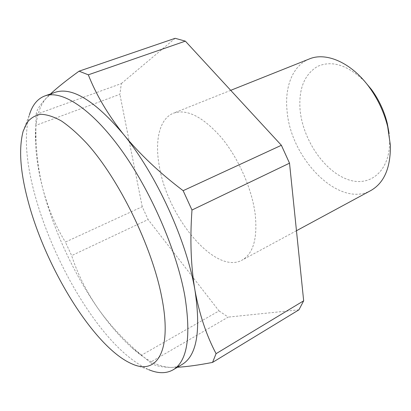 <?xml version="1.0" encoding="UTF-8"?>
<svg xmlns="http://www.w3.org/2000/svg" width="411" height="411" viewBox="0 0 411 411"><rect width="100%" height="100%" fill="white"/><g stroke="black" fill="none" stroke-linecap="round" stroke-linejoin="round"><path stroke-width="0.31" stroke-dasharray="2.06 1.54" d="M309.298 58.968C292.689 65.508 284.51 86.87 287.068 110.795C290.531 158.661 338.977 208.485 370.856 190.524M159.36 166.388C167.539 217.327 215.236 275.216 242.125 260.096C253.289 253.649 257.651 238.359 255.195 214.218C251.984 188.86 238.472 158.153 221.401 137.603C202.926 116.739 186.923 108.612 173.396 113.22C159.37 118.733 154.541 140.778 159.36 166.388M364.819 81.553C347.783 65.082 332.031 60.032 317.564 66.402C304.376 74.427 298.545 88.915 300.076 109.871C302.737 138.702 323.005 169.651 346.057 178.857C369.068 188.49 390.866 171.613 389.556 139.242L389.094 133.426M23.175 131.135L29.407 114.787C24.121 134.603 25.765 160.619 34.339 192.841C45.04 233.181 65.375 277.286 89.254 312.057C109.29 341.274 129.09 360.468 148.654 369.643L132.116 363.951M54.904 92.398L50.445 94.592L46.566 97.808C38.475 106.896 34.781 121.481 35.474 141.554C35.998 156.129 38.495 172.029 42.965 189.255C53.384 229.446 73.6 273.305 97.53 307.767C86.048 290.89 77.417 273.5 71.637 255.601L65.4 242.064L142.237 206.728L148.104 219.536L71.637 255.601M219.012 310.922L228.208 317.107L150.159 362.389L141.533 355.161L219.012 310.922L148.104 219.536M35.855 125.37L36.142 114.397L121.348 83.556L119.878 94.325L35.855 125.37L35.865 129.768C35.916 150.976 38.285 170.806 42.965 189.255C48.221 208.747 55.701 226.353 65.4 242.064M142.237 206.728L119.878 94.325M36.142 114.397C36.445 110.369 39.924 104.841 46.566 97.808L50.517 93.939M121.348 83.556L175.148 38.3M298.931 309.827L228.208 317.107M177.403 367.259L170.416 367.413C160.47 367.131 153.719 365.456 150.159 362.389M141.533 355.161C123.963 340.313 109.295 324.515 97.53 307.767C108.694 323.858 120.182 337.21 131.993 347.829C145.956 360.324 158.764 366.848 170.416 367.413C174.732 367.485 178.651 366.484 182.181 364.413M296.459 230.73L242.125 260.096M35.474 141.554L35.865 129.768M131.993 347.829L142.519 356.044M230.715 90.338L173.396 113.22"/><path stroke-width="0.62" d="M296.459 230.73L370.856 190.524C384.095 182.962 390.609 167.94 390.393 145.448L387.691 126.716C384.074 112.244 377.873 98.979 369.073 86.932C351.271 62.508 326.041 51.791 309.298 58.968L230.715 90.338M148.654 369.643C158.06 373.63 166.193 373.702 173.052 369.854C187.324 361.326 191.254 336.717 184.847 296.028C176.658 250.33 150.611 190.344 120.819 149.28C90.97 108.114 61.583 89.793 44.876 95.922C37.529 98.722 32.371 105.011 29.407 114.787M191.983 210.026L289.519 163.177L281.381 145.283L183.142 190.683L191.983 210.026C189.877 239.515 190.879 266.343 194.994 290.505C186.846 241.046 156.242 174.105 123.418 134.227C94.694 100.5 71.858 86.557 54.904 92.398L44.876 95.922M161.667 296.824C151.998 246.528 118.882 178.852 86.891 143.496C77.926 133.935 69.423 126.418 61.383 120.947C53.733 116.688 46.89 114.474 40.853 114.309C35.341 115.244 30.794 117.947 27.203 122.406L23.175 131.135C18.557 148.633 20.242 172.137 28.231 201.652C45.816 268.219 94.468 347.912 132.116 363.951C156.673 375.269 172.61 351.456 161.667 296.824M298.931 309.827L303.667 300.801L216.078 353.666L212.549 362.415L298.931 309.827M79.056 71.175L88.314 74.817L185.346 41.141L175.148 38.3L79.056 71.175C66.808 80.027 57.293 87.615 50.517 93.939M88.314 74.817C96.159 94.756 107.862 114.561 123.418 134.227C139.35 153.771 159.257 172.589 183.142 190.683M173.052 369.854L182.181 364.413C196.782 355.674 201.056 331.04 194.994 290.505C199.443 314.456 206.471 335.51 216.078 353.666M289.519 163.177L303.667 300.801M212.549 362.415C198.328 365.148 186.609 366.766 177.403 367.259M185.346 41.141L281.381 145.283M389.094 133.426L387.254 123.279C384.187 110.975 378.911 99.709 371.436 89.47L364.819 81.553M371.436 89.47L369.073 86.932M387.254 123.279L387.691 126.716"/></g></svg>

